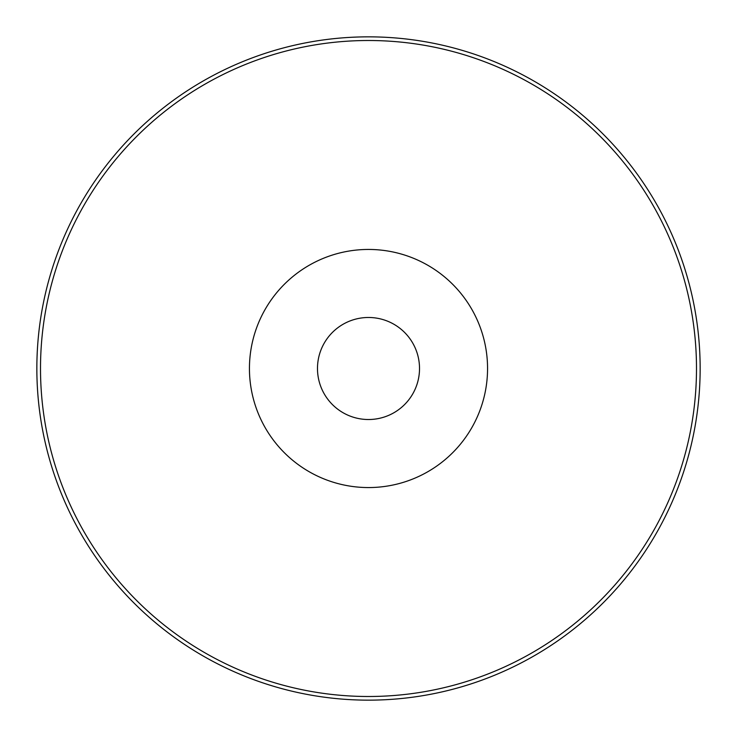 <?xml version="1.0" encoding="UTF-8"?>
<svg xmlns="http://www.w3.org/2000/svg" width="737" height="737" viewBox="0 0 737 737"><rect width="100%" height="100%" fill="white"/><g stroke="black" fill="none" stroke-linecap="round" stroke-linejoin="round"><path stroke-width="1.11" d="M368.5 317.481A51.019 51.019 0 0 1 412.683 394.009A51.019 51.019 0 0 1 324.317 394.009A51.019 51.019 0 0 1 368.5 317.481M325.984 396.699A51.019 51.019 0 0 1 325.984 340.301M411.016 340.301A51.019 51.019 0 0 1 411.016 396.699M368.5 249.447A119.053 119.053 0 0 1 471.606 428.031A119.053 119.053 0 0 1 265.394 428.031A119.053 119.053 0 0 1 368.5 249.447M368.5 40.507A327.993 327.993 0 0 1 652.549 532.501A327.993 327.993 0 0 1 84.451 532.501A327.993 327.993 0 0 1 368.5 40.507M368.5 36.85A331.65 331.65 0 0 1 655.718 534.325A331.65 331.65 0 0 1 81.282 534.325A331.65 331.65 0 0 1 368.5 36.85"/></g></svg>
